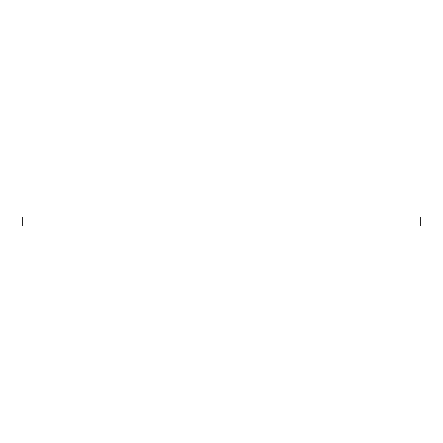 <?xml version="1.0" encoding="UTF-8"?>
<svg xmlns="http://www.w3.org/2000/svg" width="443" height="443" viewBox="0 0 443 443"><rect width="100%" height="100%" fill="white"/><g stroke="black" fill="none" stroke-linecap="round" stroke-linejoin="round"><path stroke-width="0.66" d="M420.85 225.93L420.85 217.07L22.15 217.07L22.15 225.93L420.85 225.93"/></g></svg>
